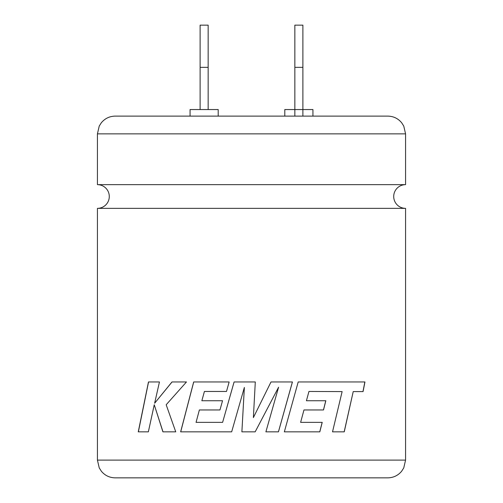 <?xml version="1.0" encoding="UTF-8"?>
<svg xmlns="http://www.w3.org/2000/svg" width="503" height="503" viewBox="0 0 503 503"><rect width="100%" height="100%" fill="white"/><g stroke="black" fill="none" stroke-linecap="round" stroke-linejoin="round"><path stroke-width="0.75" d="M97.431 133.867L99.242 126.058L101.329 122.77C104.938 118.457 109.553 116.237 115.181 116.118L387.819 116.118C393.447 116.237 398.062 118.457 401.671 122.77L403.758 126.058L405.569 133.867L97.431 133.867L97.431 184.651L405.569 184.651A11.852 11.852 0 0 0 393.717 196.503A11.852 11.852 0 0 0 405.569 208.355L405.569 460.1L403.758 467.909L401.589 471.305C397.98 475.555 393.39 477.737 387.819 477.85L251.5 477.85L387.819 477.85M97.431 184.651A11.852 11.852 0 0 1 109.283 196.503A11.852 11.852 0 0 1 97.431 208.355L405.569 208.355M344.247 431.844L332.521 431.844L342.128 391.592L308.943 391.46L306.428 400.74L325.837 400.74L323.517 409.958L303.963 409.958L300.624 422.357L322.222 422.357L319.82 431.844L284.34 431.844L298.197 381.959L364.952 381.959L363.059 391.598L353.219 391.592L344.247 431.844M255.298 381.959L234.09 381.959L222.615 422.357L196.063 422.357L199.37 409.958L219.956 409.958L222.54 400.734L201.854 400.734L204.419 391.46L226.495 391.46L229.154 381.959L193.674 381.959L180.64 431.844L231.663 431.844L244.364 387.436L241.88 431.844L255.172 431.844L278.587 387.222L265.892 431.844L278.448 431.844L292.438 381.959L271.004 381.959L253.38 417.603L255.298 381.959L253.38 417.603M284.799 116.118L284.799 109.553L312.935 109.553L312.935 116.118M190.065 116.118L190.065 109.553L218.201 109.553L218.201 116.118M251.5 477.85L115.181 477.85L251.5 477.85M154.251 404.758L162.915 431.844L175.748 431.844L166.179 404.758L186.468 381.959L171.982 381.959L154.635 403.236L159.451 381.959L148.467 381.959L138.268 431.844L148.354 431.844L154.251 404.758L162.997 431.844M200.112 109.553L200.112 25.15L208.154 25.15L208.154 109.553M302.888 116.118L302.888 67.352L294.846 67.352L294.846 116.118M294.846 67.352L294.846 25.15L302.888 25.15L302.888 67.352M200.112 67.352L208.154 67.352M172.051 381.959L154.635 403.236M148.555 381.959L138.369 431.844M234.102 381.959L222.615 422.357M193.724 381.959L180.703 431.844M244.37 387.436L241.886 431.844M255.166 431.844L278.587 387.222M278.429 431.844L292.4 381.959M344.165 431.844L353.219 391.592M362.965 391.598L364.857 381.959M319.757 431.844L322.159 422.357M303.963 409.958L300.624 422.357M323.454 409.958L325.774 400.74M308.943 391.46L306.428 400.74M97.431 208.355L97.431 460.1L405.569 460.1M405.569 133.867L405.569 184.651M97.431 460.1L99.242 467.909L101.411 471.305C105.02 475.555 109.61 477.737 115.181 477.85"/></g></svg>
